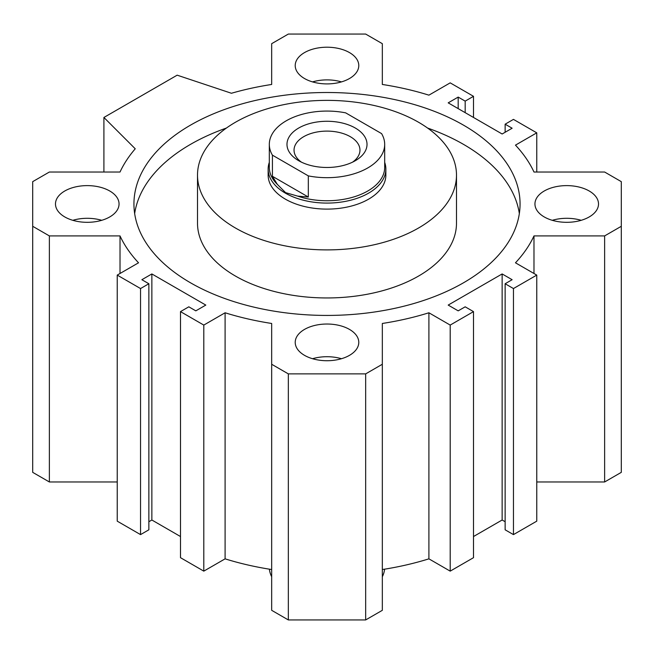 <?xml version="1.0" encoding="UTF-8"?>
<svg xmlns="http://www.w3.org/2000/svg" width="654" height="654" viewBox="0 0 654 654"><rect width="100%" height="100%" fill="white"/><g stroke="black" fill="none" stroke-linecap="round" stroke-linejoin="round"><path stroke-width="0.98" d="M456.492 175.133L456.492 223.194A129.492 74.76 180 0 1 376.557 292.264A129.492 74.76 180 0 1 235.432 276.053A129.492 74.76 180 0 1 197.508 223.194L197.508 175.133A129.492 74.76 180 0 1 277.443 106.062A129.492 74.76 180 0 1 418.568 122.265A129.492 74.76 180 0 1 456.492 175.133A129.492 74.76 180 0 1 376.557 244.204A129.492 74.76 180 0 1 235.432 228.001A129.492 74.76 180 0 1 197.508 175.133M385.86 169.108L385.86 175.133A58.86 33.983 180 0 1 368.619 199.159A58.86 33.983 180 0 1 304.478 206.525A58.86 33.983 180 0 1 268.14 175.133L268.14 169.108A58.86 33.983 -0 0 0 285.381 193.134A58.86 33.983 -0 0 0 349.522 200.5A58.86 33.983 -0 0 0 385.86 169.108A58.86 33.983 -0 0 0 384.683 162.347M190.486 125.151A193.061 111.466 180 0 1 400.877 100.994A193.061 111.466 180 0 1 520.061 203.966A193.061 111.466 180 0 1 463.514 282.781A193.061 111.466 180 0 1 253.123 306.947A193.061 111.466 180 0 1 133.939 203.966A193.061 111.466 180 0 1 190.486 125.151M134.659 213.58A193.061 111.466 180 0 1 190.486 144.379A193.061 111.466 180 0 1 226.407 128.053M427.593 128.053A193.061 111.466 180 0 1 519.341 213.58M304.527 355.351A31.784 18.353 180 0 1 295.216 342.377A31.784 18.353 180 0 1 314.836 325.422A31.784 18.353 180 0 1 349.473 329.403A31.784 18.353 180 0 1 358.784 342.377A31.784 18.353 180 0 1 339.164 359.332A31.784 18.353 180 0 1 304.527 355.351M341.462 358.719A31.784 18.353 0 0 0 312.538 358.719M304.527 78.537A31.784 18.353 180 0 1 295.216 65.564A31.784 18.353 180 0 1 314.836 48.609A31.784 18.353 180 0 1 349.473 52.582A31.784 18.353 180 0 1 358.784 65.564A31.784 18.353 180 0 1 339.164 82.51A31.784 18.353 180 0 1 304.527 78.537M341.462 81.897A31.784 18.353 0 0 0 312.538 81.897M64.795 216.948A31.784 18.353 180 0 1 55.484 203.966A31.784 18.353 180 0 1 75.104 187.011A31.784 18.353 180 0 1 109.741 190.993A31.784 18.353 180 0 1 119.053 203.966A31.784 18.353 180 0 1 99.433 220.921A31.784 18.353 180 0 1 64.795 216.948M101.73 220.308A31.784 18.353 0 0 0 72.798 220.308M544.259 216.948A31.784 18.353 180 0 1 534.947 203.966A31.784 18.353 180 0 1 554.567 187.011A31.784 18.353 180 0 1 589.205 190.993A31.784 18.353 180 0 1 598.516 203.966A31.784 18.353 180 0 1 578.896 220.921A31.784 18.353 180 0 1 544.259 216.948M581.202 220.308A31.784 18.353 0 0 0 552.27 220.308M473.504 117.467L473.504 96.318L450.197 82.862L428.901 95.157A214.25 123.696 0 0 0 382.328 84.464L382.328 43.679L365.66 34.057L288.34 34.057L271.672 43.679L271.672 84.464A214.25 123.696 0 0 0 231.434 93.26L177.169 75.169L103.912 117.467L135.247 148.793A214.25 123.696 0 0 0 120.017 172.027L49.369 172.027L32.7 181.648L32.7 226.292L49.369 235.914L120.017 235.914A214.25 123.696 0 0 0 138.534 262.802L117.238 275.097L117.238 521.156L140.545 534.612L140.545 288.553L117.238 275.097M536.762 275.097L513.455 288.553L513.455 534.612L536.762 521.156L536.762 275.097L515.466 262.802A214.25 123.696 0 0 0 533.983 235.914L604.631 235.914L604.631 481.973L621.3 472.351L621.3 181.648L604.631 172.027L533.983 172.027A214.25 123.696 0 0 0 515.466 145.139L536.762 132.844L536.762 172.027M271.672 569.536A214.25 123.696 180 0 1 225.099 558.843L203.803 571.138L203.803 325.079L225.099 312.776A214.25 123.696 0 0 0 271.672 323.468L271.672 610.321L288.34 619.943L288.34 373.884L271.672 364.262M225.099 312.776L225.099 558.843M382.328 364.262L365.66 373.884L365.66 619.943L382.328 610.321L382.328 323.468A214.25 123.696 0 0 0 428.901 312.776L428.901 558.843A214.25 123.696 180 0 1 382.328 569.536M428.901 312.776L450.197 325.079L450.197 571.138L428.901 558.843M533.983 235.914L533.983 273.486M604.631 481.973L536.762 481.973M120.017 235.914L120.017 273.486M117.238 481.973L49.369 481.973L49.369 235.914M49.369 481.973L32.7 472.351L32.7 226.292M203.803 325.079L180.496 311.623L188.818 306.816L195.816 310.854L205.806 305.083L151.859 273.944L141.869 279.708L148.867 283.746L140.545 288.553M365.66 373.884L288.34 373.884M513.455 288.553L505.133 283.746L512.131 279.708L502.141 273.944L448.194 305.083L458.184 310.854L465.182 306.816L473.504 311.623L450.197 325.079M621.3 226.292L604.631 235.914M473.504 96.318L465.182 101.125L458.184 97.086L448.194 102.85L502.141 133.996L512.131 128.225L505.133 124.195L513.455 119.388L536.762 132.844M203.803 571.138L180.496 557.682L180.496 311.623M180.496 536.533L151.859 520.004L151.859 273.944M151.859 520.004L148.867 521.737M140.545 534.612L148.867 529.805L148.867 283.746M103.912 172.027L103.912 117.467M465.182 112.66L465.182 101.125M458.184 108.621L458.184 97.086M505.133 132.263L505.133 124.195M513.455 534.612L505.133 529.805L505.133 283.746M505.133 521.737L502.141 520.004L502.141 273.944M502.141 520.004L473.504 536.533M450.197 571.138L473.504 557.682L473.504 311.623M365.66 619.943L288.34 619.943M352.563 162.159A32.962 19.031 -0 0 0 359.962 150.142A32.962 19.031 -0 0 0 350.307 136.686A32.962 19.031 -0 0 0 314.386 132.558A32.962 19.031 -0 0 0 294.038 150.142A32.962 19.031 -0 0 0 301.437 162.159M355.302 128.037A40.025 23.111 -0 0 0 298.698 128.037A40.025 23.111 -0 0 0 298.698 160.712L298.698 160.712A40.025 23.111 -0 0 0 355.302 160.712A40.025 23.111 -0 0 0 355.302 128.037M297.619 196.102A57.683 33.305 -0 0 0 355.572 196.372A57.683 33.305 -0 0 0 384.683 167.44L384.683 144.379A57.683 33.305 -0 0 0 381.576 133.596L345.68 112.864A57.683 33.305 -0 0 0 269.317 144.379A57.683 33.305 -0 0 0 272.424 155.162L308.32 175.885L308.32 197.034L297.619 196.102L285.569 192.636L277.361 184.403L272.424 176.302L272.424 155.162M272.424 176.302L308.32 197.034M308.32 175.885A57.683 33.305 -0 0 0 384.683 144.379M382.328 576.714A57.683 33.305 -0 0 0 384.593 569.176M269.407 569.176A57.683 33.305 -0 0 0 271.672 576.714M269.317 162.347A58.86 33.983 -0 0 0 268.14 169.108M269.317 144.379L269.317 167.44A57.683 33.305 -0 0 0 277.361 184.403"/></g></svg>
